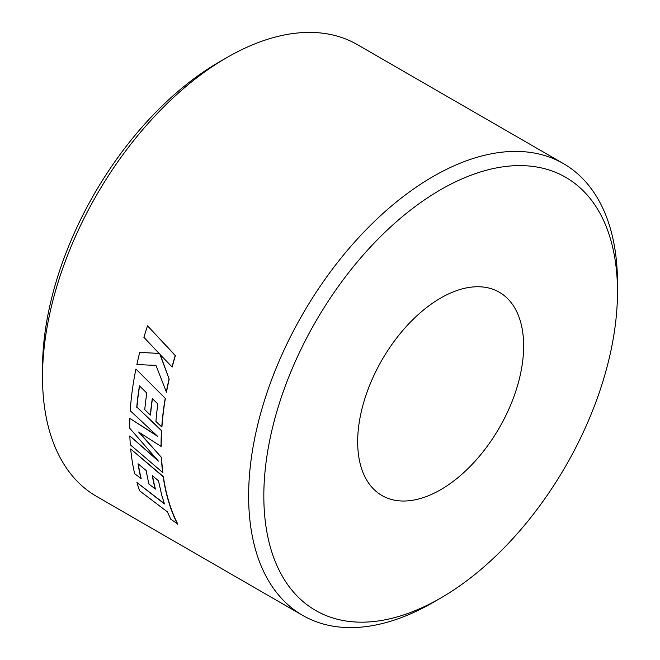 <?xml version="1.0" encoding="UTF-8"?>
<svg xmlns="http://www.w3.org/2000/svg" width="660" height="660" viewBox="0 0 660 660"><rect width="100%" height="100%" fill="white"/><g stroke="black" fill="none" stroke-linecap="round" stroke-linejoin="round"><path stroke-width="0.99" d="M433.067 602.456A260.824 150.587 -60 0 1 433.059 602.464L440.657 598.076A250.074 144.383 120 0 0 617.488 291.794A250.074 144.383 120 0 0 440.657 189.7A250.074 144.383 120 0 0 263.827 495.982A250.074 144.383 120 0 0 440.657 598.076L433.059 602.464A260.824 150.587 -60 0 1 302.651 615.384A260.824 150.587 -60 0 1 262.672 406.378A260.824 150.587 -60 0 1 433.059 176.542A260.824 150.587 -60 0 1 563.467 163.622A260.824 150.587 -60 0 1 617.488 283.024A260.824 150.587 -60 0 1 617.446 287.479M563.467 163.622L357.349 44.616A260.824 150.587 120 0 0 226.941 57.535L226.941 57.535A260.824 150.587 120 0 0 42.512 376.975L42.512 368.206A250.074 144.383 -60 0 1 219.343 61.925L226.933 57.544M42.512 376.975A260.824 150.587 120 0 0 96.533 496.378L302.651 615.384M440.657 489.72A117.373 67.766 120 0 0 517.333 386.29A117.373 67.766 120 0 0 499.339 292.24A117.373 67.766 120 0 0 440.657 298.056A117.373 67.766 120 0 0 363.982 401.486A117.373 67.766 120 0 0 381.975 495.536A117.373 67.766 120 0 0 440.657 489.72M164.612 503.778L136.958 482.542A261.088 150.736 120 0 0 139.648 490.842L167.458 511.921L170.75 519.189L177.688 523.924A260.824 150.587 120 0 1 168.358 499.991A260.824 150.587 120 0 1 163.383 476.611L130.68 448.957A261.088 150.736 120 0 0 134.632 473.665L141.182 478.632A260.824 150.587 120 0 1 138.286 463.963M152.551 475.86A260.824 150.587 120 0 0 155.405 489.002L149.02 484.192A261.088 150.736 120 0 1 146.215 470.596L138.047 463.774A261.088 150.736 120 0 0 141.001 478.789M157.212 459.789L129.838 435.897A261.088 150.736 120 0 0 130.325 444.815L162.847 472.601A260.824 150.587 120 0 1 161.551 457.537L138.839 431.937M156.948 435.666L129.855 418.415A261.088 150.736 120 0 0 129.69 428.175L158.4 461.117L129.838 435.897M135.919 369.006L165.363 398.425L135.919 369.006A261.088 150.736 120 0 0 130.754 404.019A261.088 150.736 120 0 0 130.243 410.743L157.724 436.384L129.855 418.415M165.363 398.425A260.824 150.587 120 0 0 161.931 426.863L161.749 426.946A261.088 150.736 120 0 1 165.181 398.483M152.452 398.665A260.824 150.587 120 0 0 150.529 414.959L150.348 415.041A261.088 150.736 120 0 1 152.303 398.516L157.839 403.986A261.088 150.736 120 0 0 155.925 421.459L161.749 426.946M139.59 385.984A260.824 150.587 120 0 0 136.933 407.162L161.683 430.601A260.824 150.587 120 0 0 161.246 446.276L161.065 446.383A261.088 150.736 120 0 1 161.502 430.691L136.933 407.162M169.183 379.162L159.959 354.395L172.169 367.026A260.824 150.587 120 0 1 175.403 355.542L147.526 325.809A261.088 150.736 120 0 0 143.896 337.326L159.109 353.447L139.73 352.39A261.088 150.736 120 0 0 136.859 364.567L155.975 365.401L166.469 392.23A260.824 150.587 120 0 1 169.183 379.162L160.132 354.379M159.283 353.422L139.73 352.39M169.01 379.195A261.088 150.736 120 0 0 166.287 392.279M175.403 355.542L175.23 355.558A261.088 150.736 120 0 0 171.996 367.051M175.23 355.558L147.526 325.809M136.744 407.245A261.088 150.736 120 0 1 139.441 385.836L146.809 393.104A261.088 150.736 120 0 0 144.738 409.678L150.348 415.041M161.551 457.537L138.649 432.044L161.065 446.383M161.37 457.652A261.088 150.736 120 0 0 162.665 472.733M155.232 489.159A261.088 150.736 120 0 1 152.303 475.654L158.458 480.769L161.7 495.025L164.431 503.943L136.958 482.542M163.383 476.611L163.201 476.751A261.088 150.736 120 0 0 168.185 500.156A261.088 150.736 120 0 0 177.515 524.114M163.201 476.751L130.68 448.957M219.343 61.925L226.941 57.535M617.488 291.794L617.488 283.024"/></g></svg>

